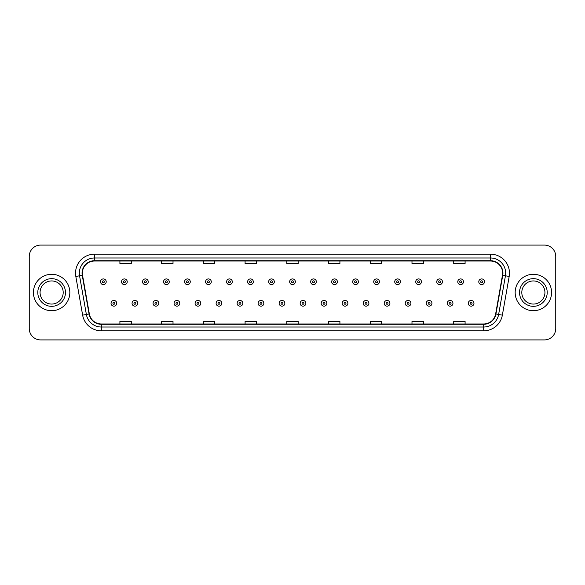 <?xml version="1.0" encoding="UTF-8"?>
<svg xmlns="http://www.w3.org/2000/svg" width="585" height="585" viewBox="0 0 585 585"><rect width="100%" height="100%" fill="white"/><g stroke="black" fill="none" stroke-linecap="round" stroke-linejoin="round"><path stroke-width="0.88" d="M33.425 292.5A18.208 18.208 0 0 0 51.634 310.708A18.208 18.208 0 0 0 69.834 292.5A18.208 18.208 0 0 0 51.634 274.292A18.208 18.208 0 0 0 33.425 292.5A18.208 18.208 0 0 0 51.634 310.708A18.208 18.208 0 0 0 69.834 292.5A18.208 18.208 0 0 0 51.634 274.292A18.208 18.208 0 0 0 33.425 292.5M515.166 292.5A18.208 18.208 0 0 0 533.366 310.708A18.208 18.208 0 0 0 551.575 292.5A18.208 18.208 0 0 0 533.366 274.292A18.208 18.208 0 0 0 515.166 292.5A18.208 18.208 0 0 0 533.366 310.708A18.208 18.208 0 0 0 551.575 292.5A18.208 18.208 0 0 0 533.366 274.292A18.208 18.208 0 0 0 515.166 292.5M82.353 273.151A12.139 12.139 0 0 1 94.492 261.02L490.508 261.02A12.139 12.139 0 0 1 502.464 275.264L495.641 313.955A12.139 12.139 0 0 1 483.685 323.98L101.315 323.98A12.139 12.139 0 0 1 89.359 313.955L82.536 275.264A12.139 12.139 0 0 1 82.353 273.151M82.054 273.151A12.439 12.439 0 0 0 82.244 275.316L89.066 314.006A12.439 12.439 0 0 0 101.315 324.287L483.685 324.287A12.439 12.439 0 0 0 495.934 314.006L502.756 275.316A12.439 12.439 0 0 0 490.508 260.713L94.492 260.713A12.439 12.439 0 0 0 82.054 273.151M75.816 276.449A18.969 18.969 0 0 1 94.492 254.19L490.508 254.19A18.969 18.969 0 0 1 509.184 276.449L502.361 315.139A18.969 18.969 0 0 1 483.685 330.81L101.315 330.81A18.969 18.969 0 0 1 82.639 315.139L75.816 276.449L79.553 275.791A15.173 15.173 0 0 1 94.492 257.985L490.508 257.985A15.173 15.173 0 0 1 505.447 275.791L498.625 314.481A15.173 15.173 0 0 1 483.685 327.015L101.315 327.015A15.173 15.173 0 0 1 86.375 314.481L79.553 275.791A15.173 15.173 0 0 1 79.319 273.151M555.75 256.464A11.378 11.378 0 0 0 544.372 245.086L40.628 245.086A11.378 11.378 0 0 0 29.25 256.464L29.25 328.536A11.378 11.378 0 0 0 40.628 339.914L544.372 339.914A11.378 11.378 0 0 0 555.75 328.536L555.75 256.464L555.75 328.536M495.934 314.006L498.625 314.481L505.447 275.791L509.184 276.449M286.811 261.02L286.811 263.586L298.189 263.586L298.189 261.02M245.086 261.02L245.086 263.586L256.464 263.586L256.464 261.02M203.361 261.02L203.361 263.586L214.739 263.586L214.739 261.02M161.635 261.02L161.635 263.586L173.014 263.586L173.014 261.02M119.91 261.02L119.91 263.586L131.289 263.586L131.289 261.02M328.536 261.02L328.536 263.586L339.914 263.586L339.914 261.02M370.261 261.02L370.261 263.586L381.639 263.586L381.639 261.02M411.986 261.02L411.986 263.586L423.365 263.586L423.365 261.02M453.711 261.02L453.711 263.586L465.09 263.586L465.09 261.02M298.189 323.98L298.189 321.414L286.811 321.414L286.811 323.98M256.464 323.98L256.464 321.414L245.086 321.414L245.086 323.98M214.739 323.98L214.739 321.414L203.361 321.414L203.361 323.98M173.014 323.98L173.014 321.414L161.635 321.414L161.635 323.98M131.289 323.98L131.289 321.414L119.91 321.414L119.91 323.98M339.914 323.98L339.914 321.414L328.536 321.414L328.536 323.98M381.639 323.98L381.639 321.414L370.261 321.414L370.261 323.98M423.365 323.98L423.365 321.414L411.986 321.414L411.986 323.98M465.09 323.98L465.09 321.414L453.711 321.414L453.711 323.98M29.25 256.464L29.25 328.536M544.372 245.086L40.628 245.086M40.628 339.914L544.372 339.914M106.214 281.765A2.845 2.845 0 0 1 103.37 284.61A2.845 2.845 0 0 1 100.525 281.765A2.845 2.845 0 0 1 103.37 278.921A2.845 2.845 0 0 1 106.214 281.765A2.845 2.845 0 0 0 103.37 278.921A2.845 2.845 0 0 0 100.525 281.765M111.033 303.308A2.845 2.845 0 0 1 113.878 300.463A2.845 2.845 0 0 1 116.722 303.308A2.845 2.845 0 0 1 113.878 306.152A2.845 2.845 0 0 1 111.033 303.308A2.845 2.845 0 0 0 113.878 306.152A2.845 2.845 0 0 0 116.722 303.308M63.195 292.5A11.561 11.561 0 0 0 51.634 280.939A11.561 11.561 0 0 0 40.065 292.5A11.561 11.561 0 0 0 51.634 304.061A11.561 11.561 0 0 0 63.195 292.5A11.561 11.561 0 0 1 51.634 304.061A11.561 11.561 0 0 1 40.065 292.5M127.23 281.765A2.845 2.845 0 0 1 124.386 284.61A2.845 2.845 0 0 1 121.541 281.765A2.845 2.845 0 0 1 124.386 278.921A2.845 2.845 0 0 1 127.23 281.765A2.845 2.845 0 0 0 124.386 278.921A2.845 2.845 0 0 0 121.541 281.765M148.246 281.765A2.845 2.845 0 0 1 145.402 284.61A2.845 2.845 0 0 1 142.557 281.765A2.845 2.845 0 0 1 145.402 278.921A2.845 2.845 0 0 1 148.246 281.765A2.845 2.845 0 0 0 145.402 278.921A2.845 2.845 0 0 0 142.557 281.765M169.255 281.765A2.845 2.845 0 0 1 166.411 284.61A2.845 2.845 0 0 1 163.566 281.765A2.845 2.845 0 0 1 166.411 278.921A2.845 2.845 0 0 1 169.255 281.765A2.845 2.845 0 0 0 166.411 278.921A2.845 2.845 0 0 0 163.566 281.765M190.271 281.765A2.845 2.845 0 0 1 187.427 284.61A2.845 2.845 0 0 1 184.582 281.765A2.845 2.845 0 0 1 187.427 278.921A2.845 2.845 0 0 1 190.271 281.765A2.845 2.845 0 0 0 187.427 278.921A2.845 2.845 0 0 0 184.582 281.765M132.049 303.308A2.845 2.845 0 0 1 134.894 300.463A2.845 2.845 0 0 1 137.738 303.308A2.845 2.845 0 0 1 134.894 306.152A2.845 2.845 0 0 1 132.049 303.308A2.845 2.845 0 0 0 134.894 306.152A2.845 2.845 0 0 0 137.738 303.308M153.058 303.308A2.845 2.845 0 0 1 155.902 300.463A2.845 2.845 0 0 1 158.754 303.308A2.845 2.845 0 0 1 155.902 306.152A2.845 2.845 0 0 1 153.058 303.308A2.845 2.845 0 0 0 155.902 306.152A2.845 2.845 0 0 0 158.754 303.308M174.074 303.308A2.845 2.845 0 0 1 176.919 300.463A2.845 2.845 0 0 1 179.763 303.308A2.845 2.845 0 0 1 176.919 306.152A2.845 2.845 0 0 1 174.074 303.308A2.845 2.845 0 0 0 176.919 306.152A2.845 2.845 0 0 0 179.763 303.308M544.935 292.5A11.561 11.561 0 0 0 533.366 280.939A11.561 11.561 0 0 0 521.805 292.5A11.561 11.561 0 0 0 533.366 304.061A11.561 11.561 0 0 0 544.935 292.5A11.561 11.561 0 0 1 533.366 304.061A11.561 11.561 0 0 1 521.805 292.5M211.287 281.765A2.845 2.845 0 0 1 208.443 284.61A2.845 2.845 0 0 1 205.598 281.765A2.845 2.845 0 0 1 208.443 278.921A2.845 2.845 0 0 1 211.287 281.765A2.845 2.845 0 0 0 208.443 278.921A2.845 2.845 0 0 0 205.598 281.765M232.303 281.765A2.845 2.845 0 0 1 229.459 284.61A2.845 2.845 0 0 1 226.614 281.765A2.845 2.845 0 0 1 229.459 278.921A2.845 2.845 0 0 1 232.303 281.765A2.845 2.845 0 0 0 229.459 278.921A2.845 2.845 0 0 0 226.614 281.765M253.312 281.765A2.845 2.845 0 0 1 250.468 284.61A2.845 2.845 0 0 1 247.623 281.765A2.845 2.845 0 0 1 250.468 278.921A2.845 2.845 0 0 1 253.312 281.765A2.845 2.845 0 0 0 250.468 278.921A2.845 2.845 0 0 0 247.623 281.765M195.09 303.308A2.845 2.845 0 0 1 197.935 300.463A2.845 2.845 0 0 1 200.779 303.308A2.845 2.845 0 0 1 197.935 306.152A2.845 2.845 0 0 1 195.09 303.308A2.845 2.845 0 0 0 197.935 306.152A2.845 2.845 0 0 0 200.779 303.308M216.106 303.308A2.845 2.845 0 0 1 218.951 300.463A2.845 2.845 0 0 1 221.795 303.308A2.845 2.845 0 0 1 218.951 306.152A2.845 2.845 0 0 1 216.106 303.308A2.845 2.845 0 0 0 218.951 306.152A2.845 2.845 0 0 0 221.795 303.308M237.122 303.308A2.845 2.845 0 0 1 239.967 300.463A2.845 2.845 0 0 1 242.812 303.308A2.845 2.845 0 0 1 239.967 306.152A2.845 2.845 0 0 1 237.122 303.308A2.845 2.845 0 0 0 239.967 306.152A2.845 2.845 0 0 0 242.812 303.308M274.328 281.765A2.845 2.845 0 0 1 271.484 284.61A2.845 2.845 0 0 1 268.639 281.765A2.845 2.845 0 0 1 271.484 278.921A2.845 2.845 0 0 1 274.328 281.765A2.845 2.845 0 0 0 271.484 278.921A2.845 2.845 0 0 0 268.639 281.765M295.345 281.765A2.845 2.845 0 0 1 292.5 284.61A2.845 2.845 0 0 1 289.655 281.765A2.845 2.845 0 0 1 292.5 278.921A2.845 2.845 0 0 1 295.345 281.765A2.845 2.845 0 0 0 292.5 278.921A2.845 2.845 0 0 0 289.655 281.765M316.361 281.765A2.845 2.845 0 0 1 313.516 284.61A2.845 2.845 0 0 1 310.672 281.765A2.845 2.845 0 0 1 313.516 278.921A2.845 2.845 0 0 1 316.361 281.765A2.845 2.845 0 0 0 313.516 278.921A2.845 2.845 0 0 0 310.672 281.765M337.377 281.765A2.845 2.845 0 0 1 334.532 284.61A2.845 2.845 0 0 1 331.688 281.765A2.845 2.845 0 0 1 334.532 278.921A2.845 2.845 0 0 1 337.377 281.765A2.845 2.845 0 0 0 334.532 278.921A2.845 2.845 0 0 0 331.688 281.765M358.386 281.765A2.845 2.845 0 0 1 355.541 284.61A2.845 2.845 0 0 1 352.696 281.765A2.845 2.845 0 0 1 355.541 278.921A2.845 2.845 0 0 1 358.386 281.765A2.845 2.845 0 0 0 355.541 278.921A2.845 2.845 0 0 0 352.696 281.765M258.131 303.308A2.845 2.845 0 0 1 260.976 300.463A2.845 2.845 0 0 1 263.82 303.308A2.845 2.845 0 0 1 260.976 306.152A2.845 2.845 0 0 1 258.131 303.308A2.845 2.845 0 0 0 260.976 306.152A2.845 2.845 0 0 0 263.82 303.308M279.147 303.308A2.845 2.845 0 0 1 281.992 300.463A2.845 2.845 0 0 1 284.836 303.308A2.845 2.845 0 0 1 281.992 306.152A2.845 2.845 0 0 1 279.147 303.308A2.845 2.845 0 0 0 281.992 306.152A2.845 2.845 0 0 0 284.836 303.308M300.163 303.308A2.845 2.845 0 0 1 303.008 300.463A2.845 2.845 0 0 1 305.853 303.308A2.845 2.845 0 0 1 303.008 306.152A2.845 2.845 0 0 1 300.163 303.308A2.845 2.845 0 0 0 303.008 306.152A2.845 2.845 0 0 0 305.853 303.308M321.18 303.308A2.845 2.845 0 0 1 324.024 300.463A2.845 2.845 0 0 1 326.869 303.308A2.845 2.845 0 0 1 324.024 306.152A2.845 2.845 0 0 1 321.18 303.308A2.845 2.845 0 0 0 324.024 306.152A2.845 2.845 0 0 0 326.869 303.308M342.188 303.308A2.845 2.845 0 0 1 345.033 300.463A2.845 2.845 0 0 1 347.878 303.308A2.845 2.845 0 0 1 345.033 306.152A2.845 2.845 0 0 1 342.188 303.308A2.845 2.845 0 0 0 345.033 306.152A2.845 2.845 0 0 0 347.878 303.308M379.402 281.765A2.845 2.845 0 0 1 376.557 284.61A2.845 2.845 0 0 1 373.713 281.765A2.845 2.845 0 0 1 376.557 278.921A2.845 2.845 0 0 1 379.402 281.765A2.845 2.845 0 0 0 376.557 278.921A2.845 2.845 0 0 0 373.713 281.765M400.418 281.765A2.845 2.845 0 0 1 397.573 284.61A2.845 2.845 0 0 1 394.729 281.765A2.845 2.845 0 0 1 397.573 278.921A2.845 2.845 0 0 1 400.418 281.765A2.845 2.845 0 0 0 397.573 278.921A2.845 2.845 0 0 0 394.729 281.765M421.434 281.765A2.845 2.845 0 0 1 418.589 284.61A2.845 2.845 0 0 1 415.745 281.765A2.845 2.845 0 0 1 418.589 278.921A2.845 2.845 0 0 1 421.434 281.765A2.845 2.845 0 0 0 418.589 278.921A2.845 2.845 0 0 0 415.745 281.765M442.443 281.765A2.845 2.845 0 0 1 439.598 284.61A2.845 2.845 0 0 1 436.754 281.765A2.845 2.845 0 0 1 439.598 278.921A2.845 2.845 0 0 1 442.443 281.765A2.845 2.845 0 0 0 439.598 278.921A2.845 2.845 0 0 0 436.754 281.765M463.459 281.765A2.845 2.845 0 0 1 460.614 284.61A2.845 2.845 0 0 1 457.77 281.765A2.845 2.845 0 0 1 460.614 278.921A2.845 2.845 0 0 1 463.459 281.765A2.845 2.845 0 0 0 460.614 278.921A2.845 2.845 0 0 0 457.77 281.765M484.475 281.765A2.845 2.845 0 0 1 481.63 284.61A2.845 2.845 0 0 1 478.786 281.765A2.845 2.845 0 0 1 481.63 278.921A2.845 2.845 0 0 1 484.475 281.765A2.845 2.845 0 0 0 481.63 278.921A2.845 2.845 0 0 0 478.786 281.765M363.205 303.308A2.845 2.845 0 0 1 366.049 300.463A2.845 2.845 0 0 1 368.894 303.308A2.845 2.845 0 0 1 366.049 306.152A2.845 2.845 0 0 1 363.205 303.308A2.845 2.845 0 0 0 366.049 306.152A2.845 2.845 0 0 0 368.894 303.308M384.221 303.308A2.845 2.845 0 0 1 387.065 300.463A2.845 2.845 0 0 1 389.91 303.308A2.845 2.845 0 0 1 387.065 306.152A2.845 2.845 0 0 1 384.221 303.308A2.845 2.845 0 0 0 387.065 306.152A2.845 2.845 0 0 0 389.91 303.308M405.237 303.308A2.845 2.845 0 0 1 408.081 300.463A2.845 2.845 0 0 1 410.926 303.308A2.845 2.845 0 0 1 408.081 306.152A2.845 2.845 0 0 1 405.237 303.308A2.845 2.845 0 0 0 408.081 306.152A2.845 2.845 0 0 0 410.926 303.308M426.246 303.308A2.845 2.845 0 0 1 429.097 300.463A2.845 2.845 0 0 1 431.942 303.308A2.845 2.845 0 0 1 429.097 306.152A2.845 2.845 0 0 1 426.246 303.308A2.845 2.845 0 0 0 429.097 306.152A2.845 2.845 0 0 0 431.942 303.308M447.262 303.308A2.845 2.845 0 0 1 450.106 300.463A2.845 2.845 0 0 1 452.951 303.308A2.845 2.845 0 0 1 450.106 306.152A2.845 2.845 0 0 1 447.262 303.308A2.845 2.845 0 0 0 450.106 306.152A2.845 2.845 0 0 0 452.951 303.308M468.278 303.308A2.845 2.845 0 0 1 471.122 300.463A2.845 2.845 0 0 1 473.967 303.308A2.845 2.845 0 0 1 471.122 306.152A2.845 2.845 0 0 1 468.278 303.308A2.845 2.845 0 0 0 471.122 306.152A2.845 2.845 0 0 0 473.967 303.308M490.508 254.19L490.508 260.713M79.553 275.791L82.244 275.316M101.315 330.81L101.315 324.287M483.685 324.287L483.685 330.81M82.639 315.139L89.066 314.006M502.756 275.316L505.447 275.791M94.492 254.19L94.492 260.713M498.625 314.481L502.361 315.139M102.419 281.765A0.951 0.951 0 0 0 103.37 282.716A0.951 0.951 0 0 0 104.32 281.765A0.951 0.951 0 0 0 103.37 280.815A0.951 0.951 0 0 0 102.419 281.765M114.828 303.308A0.951 0.951 0 0 0 113.878 302.365A0.951 0.951 0 0 0 112.927 303.308A0.951 0.951 0 0 0 113.878 304.258A0.951 0.951 0 0 0 114.828 303.308M65.469 292.5A13.835 13.835 0 0 0 51.634 278.665A13.835 13.835 0 0 0 37.791 292.5A13.835 13.835 0 0 0 51.634 306.335A13.835 13.835 0 0 0 65.469 292.5M123.435 281.765A0.951 0.951 0 0 0 124.386 282.716A0.951 0.951 0 0 0 125.329 281.765A0.951 0.951 0 0 0 124.386 280.815A0.951 0.951 0 0 0 123.435 281.765M144.451 281.765A0.951 0.951 0 0 0 145.402 282.716A0.951 0.951 0 0 0 146.345 281.765A0.951 0.951 0 0 0 145.402 280.815A0.951 0.951 0 0 0 144.451 281.765M165.467 281.765A0.951 0.951 0 0 0 166.411 282.716A0.951 0.951 0 0 0 167.361 281.765A0.951 0.951 0 0 0 166.411 280.815A0.951 0.951 0 0 0 165.467 281.765M186.476 281.765A0.951 0.951 0 0 0 187.427 282.716A0.951 0.951 0 0 0 188.377 281.765A0.951 0.951 0 0 0 187.427 280.815A0.951 0.951 0 0 0 186.476 281.765M135.837 303.308A0.951 0.951 0 0 0 134.894 302.365A0.951 0.951 0 0 0 133.943 303.308A0.951 0.951 0 0 0 134.894 304.258A0.951 0.951 0 0 0 135.837 303.308M156.853 303.308A0.951 0.951 0 0 0 155.902 302.365A0.951 0.951 0 0 0 154.959 303.308A0.951 0.951 0 0 0 155.902 304.258A0.951 0.951 0 0 0 156.853 303.308M177.869 303.308A0.951 0.951 0 0 0 176.919 302.365A0.951 0.951 0 0 0 175.975 303.308A0.951 0.951 0 0 0 176.919 304.258A0.951 0.951 0 0 0 177.869 303.308M547.209 292.5A13.835 13.835 0 0 0 533.366 278.665A13.835 13.835 0 0 0 519.531 292.5A13.835 13.835 0 0 0 533.366 306.335A13.835 13.835 0 0 0 547.209 292.5M207.492 281.765A0.951 0.951 0 0 0 208.443 282.716A0.951 0.951 0 0 0 209.393 281.765A0.951 0.951 0 0 0 208.443 280.815A0.951 0.951 0 0 0 207.492 281.765M228.508 281.765A0.951 0.951 0 0 0 229.459 282.716A0.951 0.951 0 0 0 230.402 281.765A0.951 0.951 0 0 0 229.459 280.815A0.951 0.951 0 0 0 228.508 281.765M249.524 281.765A0.951 0.951 0 0 0 250.468 282.716A0.951 0.951 0 0 0 251.418 281.765A0.951 0.951 0 0 0 250.468 280.815A0.951 0.951 0 0 0 249.524 281.765M198.885 303.308A0.951 0.951 0 0 0 197.935 302.365A0.951 0.951 0 0 0 196.984 303.308A0.951 0.951 0 0 0 197.935 304.258A0.951 0.951 0 0 0 198.885 303.308M219.894 303.308A0.951 0.951 0 0 0 218.951 302.365A0.951 0.951 0 0 0 218 303.308A0.951 0.951 0 0 0 218.951 304.258A0.951 0.951 0 0 0 219.894 303.308M240.91 303.308A0.951 0.951 0 0 0 239.967 302.365A0.951 0.951 0 0 0 239.016 303.308A0.951 0.951 0 0 0 239.967 304.258A0.951 0.951 0 0 0 240.91 303.308M270.541 281.765A0.951 0.951 0 0 0 271.484 282.716A0.951 0.951 0 0 0 272.434 281.765A0.951 0.951 0 0 0 271.484 280.815A0.951 0.951 0 0 0 270.541 281.765M291.549 281.765A0.951 0.951 0 0 0 292.5 282.716A0.951 0.951 0 0 0 293.451 281.765A0.951 0.951 0 0 0 292.5 280.815A0.951 0.951 0 0 0 291.549 281.765M312.565 281.765A0.951 0.951 0 0 0 313.516 282.716A0.951 0.951 0 0 0 314.459 281.765A0.951 0.951 0 0 0 313.516 280.815A0.951 0.951 0 0 0 312.565 281.765M333.582 281.765A0.951 0.951 0 0 0 334.532 282.716A0.951 0.951 0 0 0 335.476 281.765A0.951 0.951 0 0 0 334.532 280.815A0.951 0.951 0 0 0 333.582 281.765M354.598 281.765A0.951 0.951 0 0 0 355.541 282.716A0.951 0.951 0 0 0 356.492 281.765A0.951 0.951 0 0 0 355.541 280.815A0.951 0.951 0 0 0 354.598 281.765M261.926 303.308A0.951 0.951 0 0 0 260.976 302.365A0.951 0.951 0 0 0 260.033 303.308A0.951 0.951 0 0 0 260.976 304.258A0.951 0.951 0 0 0 261.926 303.308M282.943 303.308A0.951 0.951 0 0 0 281.992 302.365A0.951 0.951 0 0 0 281.041 303.308A0.951 0.951 0 0 0 281.992 304.258A0.951 0.951 0 0 0 282.943 303.308M303.959 303.308A0.951 0.951 0 0 0 303.008 302.365A0.951 0.951 0 0 0 302.057 303.308A0.951 0.951 0 0 0 303.008 304.258A0.951 0.951 0 0 0 303.959 303.308M324.967 303.308A0.951 0.951 0 0 0 324.024 302.365A0.951 0.951 0 0 0 323.074 303.308A0.951 0.951 0 0 0 324.024 304.258A0.951 0.951 0 0 0 324.967 303.308M345.984 303.308A0.951 0.951 0 0 0 345.033 302.365A0.951 0.951 0 0 0 344.09 303.308A0.951 0.951 0 0 0 345.033 304.258A0.951 0.951 0 0 0 345.984 303.308M375.607 281.765A0.951 0.951 0 0 0 376.557 282.716A0.951 0.951 0 0 0 377.508 281.765A0.951 0.951 0 0 0 376.557 280.815A0.951 0.951 0 0 0 375.607 281.765M396.623 281.765A0.951 0.951 0 0 0 397.573 282.716A0.951 0.951 0 0 0 398.524 281.765A0.951 0.951 0 0 0 397.573 280.815A0.951 0.951 0 0 0 396.623 281.765M417.639 281.765A0.951 0.951 0 0 0 418.589 282.716A0.951 0.951 0 0 0 419.533 281.765A0.951 0.951 0 0 0 418.589 280.815A0.951 0.951 0 0 0 417.639 281.765M438.655 281.765A0.951 0.951 0 0 0 439.598 282.716A0.951 0.951 0 0 0 440.549 281.765A0.951 0.951 0 0 0 439.598 280.815A0.951 0.951 0 0 0 438.655 281.765M459.671 281.765A0.951 0.951 0 0 0 460.614 282.716A0.951 0.951 0 0 0 461.565 281.765A0.951 0.951 0 0 0 460.614 280.815A0.951 0.951 0 0 0 459.671 281.765M480.68 281.765A0.951 0.951 0 0 0 481.63 282.716A0.951 0.951 0 0 0 482.581 281.765A0.951 0.951 0 0 0 481.63 280.815A0.951 0.951 0 0 0 480.68 281.765M367 303.308A0.951 0.951 0 0 0 366.049 302.365A0.951 0.951 0 0 0 365.106 303.308A0.951 0.951 0 0 0 366.049 304.258A0.951 0.951 0 0 0 367 303.308M388.016 303.308A0.951 0.951 0 0 0 387.065 302.365A0.951 0.951 0 0 0 386.115 303.308A0.951 0.951 0 0 0 387.065 304.258A0.951 0.951 0 0 0 388.016 303.308M409.025 303.308A0.951 0.951 0 0 0 408.081 302.365A0.951 0.951 0 0 0 407.131 303.308A0.951 0.951 0 0 0 408.081 304.258A0.951 0.951 0 0 0 409.025 303.308M430.041 303.308A0.951 0.951 0 0 0 429.097 302.365A0.951 0.951 0 0 0 428.147 303.308A0.951 0.951 0 0 0 429.097 304.258A0.951 0.951 0 0 0 430.041 303.308M451.057 303.308A0.951 0.951 0 0 0 450.106 302.365A0.951 0.951 0 0 0 449.163 303.308A0.951 0.951 0 0 0 450.106 304.258A0.951 0.951 0 0 0 451.057 303.308M472.073 303.308A0.951 0.951 0 0 0 471.122 302.365A0.951 0.951 0 0 0 470.172 303.308A0.951 0.951 0 0 0 471.122 304.258A0.951 0.951 0 0 0 472.073 303.308"/></g></svg>
